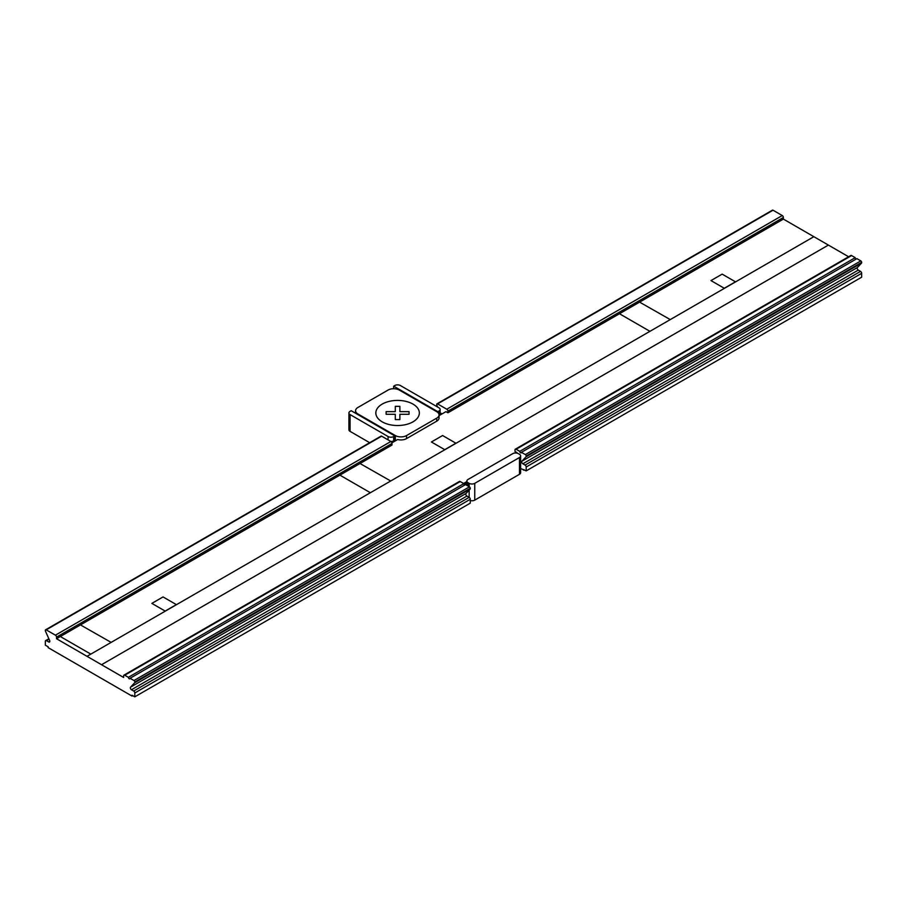 <?xml version="1.0" encoding="UTF-8"?>
<svg xmlns="http://www.w3.org/2000/svg" width="907" height="907" viewBox="0 0 907 907"><rect width="100%" height="100%" fill="white"/><g stroke="black" fill="none" stroke-linecap="round" stroke-linejoin="round"><path stroke-width="1.36" d="M848.612 256.76L783.376 219.097L783.376 217.487A1.576 0.918 -120 0 0 782.253 215.549L773.036 210.22A1.19 0.68 -120 0 0 772.435 210.163L436.97 403.842A1.19 0.68 -120 0 0 436.732 404.386L436.732 404.692A1.19 0.68 -120 0 0 436.879 405.327L437.65 407.05M520.629 468.511L526.185 470.88L861.65 277.202L861.65 273.324A1.576 0.918 -120 0 0 860.528 271.386L858.294 270.093A1.576 0.918 60 0 1 857.308 268.835A1.576 0.918 60 0 1 857.376 267.542L861.503 263.121A1.19 0.68 -120 0 0 861.65 262.656L861.65 262.35A1.19 0.68 -120 0 0 860.811 260.899L856.9 258.642L521.434 452.321A1.19 0.68 -120 0 1 519.756 451.346L516.117 449.248A1.576 0.918 -120 0 0 515.335 449.169A1.576 0.918 -120 0 0 515.006 449.895L515.006 451.516L516.956 452.638L516.31 453.012M856.061 259.119A1.19 0.68 60 0 1 855.222 257.667L851.582 255.57A1.576 0.918 -120 0 0 850.8 255.491L515.335 449.169M123.624 675.862L123.624 677.472L56.529 638.732L56.529 637.122A1.576 0.918 -120 0 0 55.418 635.183L46.189 629.855A1.19 0.68 -120 0 0 45.35 630.342L45.35 630.648A1.19 0.68 -120 0 0 45.497 631.283L49.624 640.455A1.576 0.918 60 0 1 49.5 642.043A1.576 0.918 60 0 1 48.706 641.963L46.472 640.671A1.576 0.918 -120 0 0 45.679 640.591A1.576 0.918 -120 0 0 45.35 641.317L45.35 645.194L48.15 646.804L48.15 647.643L132.014 696.066L132.014 695.227L134.803 696.837L134.803 692.971A1.576 0.918 -120 0 0 133.692 691.032L131.447 689.739A1.576 0.918 60 0 1 130.461 688.47A1.576 0.918 60 0 1 130.54 687.177L134.655 682.767A1.19 0.68 -120 0 0 134.803 682.291L134.803 681.985A1.19 0.68 -120 0 0 133.964 680.533L130.052 678.277A1.19 0.68 60 0 1 128.375 677.314L124.747 675.216A1.576 0.918 -120 0 0 123.953 675.137A1.576 0.918 -120 0 0 123.624 675.862M466.878 481.56L463.568 483.465M45.599 629.798L381.065 436.12A1.19 0.68 -120 0 1 381.654 436.176L390.883 441.505A1.576 0.918 -120 0 1 391.994 443.444L391.994 445.054L56.529 638.732M436.732 421.165L436.732 418.138A7.902 4.569 0 0 0 439.045 414.907L439.045 417.946A7.902 4.569 0 0 1 436.732 421.165L406.54 438.603A7.902 4.569 0 0 1 397.663 439.521L391.903 442.854M783.376 219.097L447.911 412.776L445.949 411.642L439.045 415.633M857.376 267.542L521.91 461.221L526.037 456.799A1.19 0.68 -120 0 0 526.185 456.334L526.185 456.028A1.19 0.68 -120 0 0 525.346 454.577L521.434 452.321M521.91 461.221A1.576 0.918 -120 0 0 521.842 462.513A1.576 0.918 -120 0 0 522.829 463.783L525.062 465.064A1.576 0.918 -120 0 1 526.185 467.003L526.185 470.88M447.911 412.776L447.911 411.166A1.576 0.918 -120 0 0 446.788 409.227L437.571 403.898A1.19 0.68 -120 0 0 436.97 403.842M128.375 677.314L463.84 483.635L460.212 481.538A1.576 0.918 -120 0 0 459.418 481.458L123.953 675.137M855.222 257.667L519.756 451.346M463.84 483.635A1.19 0.68 -120 0 0 464.679 485.086M134.803 696.837L470.268 503.158L470.268 499.281A1.576 0.918 -120 0 0 469.157 497.353L466.924 496.061A1.576 0.918 -120 0 1 465.926 494.791A1.576 0.918 -120 0 1 466.005 493.499L470.121 489.077A1.19 0.68 -120 0 0 470.268 488.612L470.268 488.306A1.19 0.68 -120 0 0 469.429 486.855L465.518 484.599L130.052 678.277M524.11 469.69L523.384 470.109M132.739 695.646L132.014 696.066M466.878 482.841L464.089 484.451M439.045 414.907A7.902 4.569 0 0 0 436.732 411.676L399.261 390.055A7.902 4.569 0 0 0 388.083 390.055L357.891 407.481A7.902 4.569 0 0 0 355.578 410.712A7.902 4.569 0 0 0 357.891 413.943L357.891 414.578M436.732 418.138L406.54 435.564A7.902 4.569 0 0 1 395.35 435.564L357.891 413.943M396.257 440.337A7.902 4.569 180 0 1 395.35 439.895L394.794 439.566M440.122 409.42A3.957 2.279 0 0 0 438.965 407.81L400.384 385.532A3.957 2.279 0 0 0 394.794 385.532L393.672 386.178L437.843 411.676L438.965 411.03A3.957 2.279 0 0 0 440.122 409.42L440.122 413.739A3.957 2.279 180 0 1 439.045 415.315M440.122 412.798L442.038 413.909M388.083 439.895L388.083 436.539L350.068 414.578A3.957 2.279 0 0 1 348.912 412.968A3.957 2.279 0 0 1 350.068 411.359L351.179 410.712L394.794 435.893L394.794 440.212L393.672 440.859A3.957 2.279 180 0 1 390.917 441.528M355.578 412.504L354.932 412.878M469.157 486.696L469.157 483.34A3.957 2.279 0 0 0 474.746 483.34L519.473 457.513A3.957 2.279 0 0 0 520.629 455.904A3.957 2.279 0 0 0 519.473 454.282L518.362 453.647A3.957 2.279 0 0 0 512.761 453.647L468.035 479.463A3.957 2.279 0 0 0 466.878 481.084A3.957 2.279 0 0 0 468.035 482.694L468.035 486.05M520.629 455.904L520.629 472.683A3.957 2.279 180 0 1 519.473 474.304L474.746 500.131A3.957 2.279 180 0 1 470.268 500.573M350.068 414.578L350.068 431.369A3.957 2.279 180 0 1 348.912 429.759L348.912 412.968M350.068 431.369L369.682 442.695M469.157 483.34L468.035 482.694M388.083 436.539A3.957 2.279 0 0 0 393.672 436.539L394.794 435.893M393.672 386.178L393.672 388.718M437.843 411.676L437.843 412.492M412.968 421.846A21.745 12.551 0 0 0 412.968 404.091A21.745 12.551 0 0 0 382.21 404.091A21.745 12.551 0 0 0 382.21 421.846A21.745 12.551 0 0 0 412.968 421.846M395.293 406.347L399.885 406.347L399.885 411.642L409.057 411.642L409.057 414.295L399.885 414.295L399.885 419.59L395.293 419.59L395.293 414.295L386.121 414.295L386.121 411.642L395.293 411.642L395.293 406.347M828.386 245.083L101.539 664.718M87.004 656.328L813.851 236.693M735.464 281.816L722.153 274.129L710.975 280.592L724.274 288.267L735.464 281.816M455.904 443.217L442.593 435.53L431.415 441.992L444.725 449.668L455.904 443.217M176.355 604.618L163.045 596.931L151.866 603.393L165.165 611.069L176.355 604.618M670.137 319.525L640.421 302.598L670.137 319.525M649.82 331.259L620.297 314.219L649.82 331.259M390.588 480.925L360.873 463.999L390.588 480.925M370.26 492.66L340.737 475.619L370.26 492.66M111.028 642.326L81.313 625.399L111.028 642.326M90.711 654.06L61.188 637.02L90.711 654.06M851.582 255.57L516.117 449.248M460.212 481.538L124.747 675.216M860.811 260.899L525.346 454.577M469.429 486.855L133.964 680.533M861.65 262.35L526.185 456.028M470.268 488.306L134.803 681.985M861.65 262.656L526.185 456.334M470.268 488.612L134.803 682.291M861.503 263.121L526.037 456.799M470.121 489.077L134.655 682.767M466.005 493.499L130.54 687.177M858.294 270.093L522.829 463.783M466.924 496.061L131.447 689.739M860.528 271.386L525.062 465.064M469.157 490.12L469.157 497.353L133.692 691.032M861.65 273.324L526.185 467.003M470.268 499.281L134.803 692.971M49.046 639.186L46.472 640.671M49.828 641.317L48.706 641.963M773.036 210.22L437.571 403.898M381.654 436.176L46.189 629.855M782.253 215.549L446.788 409.227M390.883 441.505L55.418 635.183M783.376 217.487L447.911 411.166M391.994 443.444L56.529 637.122M406.54 438.603L406.54 435.564M395.35 435.564L395.35 439.895M519.473 457.513L519.473 474.304M474.746 500.131L474.746 483.34M393.672 440.859L393.672 436.539M438.965 411.03L438.965 414.261M48.853 638.755L45.679 640.591M355.578 413.252L355.578 410.712M466.878 481.084L466.878 485.381"/></g></svg>
